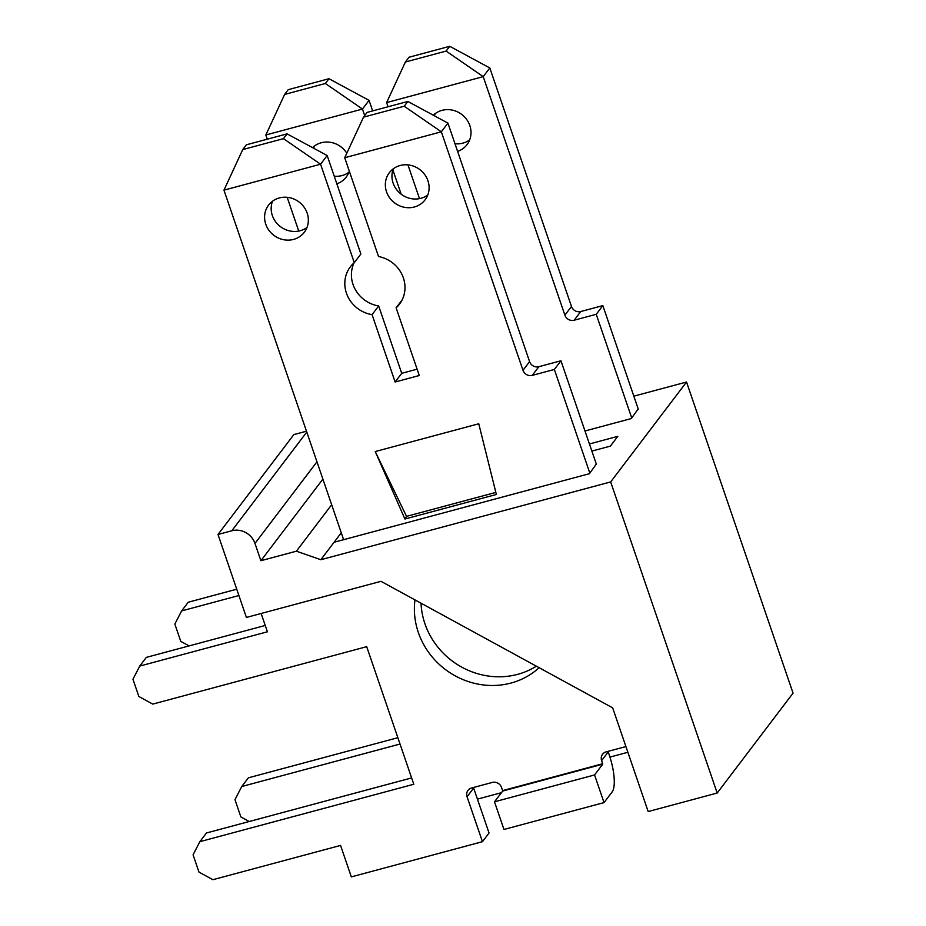 <?xml version="1.0" encoding="UTF-8"?>
<svg xmlns="http://www.w3.org/2000/svg" width="926" height="926" viewBox="0 0 926 926"><rect width="100%" height="100%" fill="white"/><g stroke="black" fill="none" stroke-linecap="round" stroke-linejoin="round"><path stroke-width="1.39" d="M638.211 408.91L631.335 418.54L584.977 430.984M589.422 443.971L617.804 436.343L610.384 446.124L591.864 451.089M596.309 464.076L589.434 473.695L334.112 542.242L320.824 559.721L296.389 551.19L260.889 560.716L254.974 543.423A18.694 17.409 -142.8 0 0 231.801 530.772L218.004 534.476L246.409 617.445L380.968 581.32L612.665 707.858L648.177 811.558L717.187 793.038L610.662 481.925L320.824 559.721M717.187 793.038L793.05 693.134L686.536 382.021L610.662 481.925M686.536 382.021L633.847 396.166M331.658 504.739L296.389 551.19M334.112 542.242L341.266 532.809M322.885 479.089L260.889 560.716M306.483 431.192L293.866 434.583L218.004 534.476M539.129 667.692A74.798 69.647 37.2 0 1 455.279 675.899A74.798 69.647 37.2 0 1 414.987 599.898M293.565 239.406A22.444 20.893 -142.8 0 0 304.33 232.241A22.444 20.893 -142.8 0 0 299.098 202.03A22.444 20.893 -142.8 0 0 268.598 205.097A22.444 20.893 -142.8 0 0 268.945 230.331A22.444 20.893 -142.8 0 0 293.565 239.406M414.327 206.996A22.444 20.893 -142.8 0 0 425.092 199.819A22.444 20.893 -142.8 0 0 419.86 169.608A22.444 20.893 -142.8 0 0 389.36 172.676A22.444 20.893 -142.8 0 0 389.707 197.909A22.444 20.893 -142.8 0 0 414.327 206.996M625.918 746.564L606.16 751.866A7.477 6.968 37.2 0 0 601.622 760.628L602.722 764.193L594.561 774.946L494.496 801.812L502.656 791.059L602.722 764.193M407.845 101.455L367.124 112.393L363.501 117.162L404.211 106.235L407.845 101.455L447.929 123.112L441.332 131.805L522.993 370.319A7.477 6.968 37.2 0 0 532.265 375.377L554.35 369.451L589.85 473.163M404.211 106.235L441.332 131.805L344.715 157.733L363.501 117.162M287.083 133.876L246.362 144.803L242.739 149.584L283.449 138.657L287.083 133.876L327.167 155.533L320.57 164.215L354.276 262.683A30.859 28.729 37.2 0 0 350.329 266.85A30.859 28.729 37.2 0 0 372.067 314.643L395.124 381.998L419.281 375.516L396.108 307.837A30.859 28.729 37.2 0 0 399.476 304.179A30.859 28.729 37.2 0 0 378.537 256.525L344.715 157.733M283.449 138.657L320.57 164.215L223.953 190.154L242.739 149.584M343.627 539.684L223.953 190.154M602.687 763.742L502.621 790.607L501.556 787.494A7.477 6.968 37.2 0 0 492.296 782.435L471.589 787.991A7.477 6.968 37.2 0 0 467.051 796.754L482.446 841.688L351.324 876.887L340.56 845.426L212.887 879.7L198.986 872.107L193.071 854.825L199.866 841.676L413.795 784.253L366.696 646.672L152.767 704.096L138.865 696.502L132.95 679.221L139.745 666.072L267.417 631.798L261.144 613.487M496.371 494.472L478.754 423.772L375.238 451.552L404.928 519.023L496.371 494.472M427.777 195.004A22.444 20.893 37.2 0 1 420.925 198.303A22.444 20.893 37.2 0 1 398.192 191.497A22.444 20.893 37.2 0 1 393.272 168.81M307.015 227.426A22.444 20.893 37.2 0 1 300.163 230.724A22.444 20.893 37.2 0 1 277.418 223.918A22.444 20.893 37.2 0 1 272.51 201.22M536.351 666.176A74.798 69.647 37.2 0 1 461.877 667.206A74.798 69.647 37.2 0 1 421.041 603.208M601.622 760.628L608.22 751.947A7.477 6.968 37.2 0 1 608.046 751.356M608.22 751.947L609.285 755.06A30.292 8.959 -105 0 1 612.19 791.857L604.03 802.599L594.561 774.946M467.051 796.754L473.649 788.072A7.477 6.968 37.2 0 1 473.475 787.482M473.649 788.072L489.044 833.006L482.446 841.688M199.866 841.676L206.463 832.983L411.63 777.921M139.745 666.072L146.343 657.379L265.241 625.467M327.167 155.533L360.874 253.99L354.276 262.683M372.067 314.643L378.665 305.962A30.859 28.729 37.2 0 1 354.079 262.845M378.665 305.962L401.722 373.305L417.117 369.185M447.929 123.112L529.591 361.638A7.477 6.968 37.2 0 0 538.863 366.696L560.948 360.77L596.448 464.47M604.03 802.599L503.964 829.465L494.496 801.812M395.124 381.998L401.722 373.305M554.35 369.451L560.948 360.77M396.108 307.837L402.104 299.955M375.238 451.552L406.526 516.372A74.74 22.097 -105 0 1 404.928 519.023M406.526 516.372L495.85 492.4M336.844 183.823A22.444 20.893 -142.8 0 0 346.231 177.074A22.444 20.893 -142.8 0 0 349.299 171.125M346.81 153.23A22.444 20.893 -142.8 0 0 312.537 147.628M457.618 151.401A22.444 20.893 -142.8 0 0 466.993 144.664A22.444 20.893 -142.8 0 0 463.046 115.495A22.444 20.893 -142.8 0 0 433.31 115.218M449.735 46.3L409.026 57.227L405.391 62.007L446.112 51.08L449.735 46.3L489.819 67.957L483.222 76.638L564.883 315.164A7.477 6.968 37.2 0 0 574.155 320.222L596.24 314.296L631.74 417.996M446.112 51.08L483.222 76.638L386.617 102.578L405.391 62.007M419.501 198.639L407.949 164.886M388.052 106.779L386.617 102.578M328.973 78.722L288.252 89.648L284.629 94.429L325.339 83.49L328.973 78.722L369.057 100.367L362.46 109.06L364.694 115.588M325.339 83.49L362.46 109.06L265.843 134.988L284.629 94.429M298.739 231.049L287.187 197.307M267.29 139.189L265.843 134.988M189.112 645.908L180.755 641.348L174.84 624.055L181.646 610.905L238.908 595.534M249.233 821.512L240.876 816.952L234.961 799.659L241.767 786.51L400.032 744.029M501.429 792.679L477.434 799.126M469.667 139.849A22.444 20.893 37.2 0 1 462.815 143.148A22.444 20.893 37.2 0 1 455.002 143.762M434.468 115.843A22.444 20.893 37.2 0 1 435.174 113.643M348.905 172.259A22.444 20.893 37.2 0 1 342.053 175.558A22.444 20.893 37.2 0 1 334.228 176.183M313.706 148.264A22.444 20.893 37.2 0 1 314.4 146.065M241.767 786.51L248.365 777.828L397.856 737.698M181.646 610.905L188.244 602.224L236.732 589.202M369.057 100.367L372.669 110.9M392.879 169.944L401.178 194.194M489.819 67.957L571.481 306.471A7.477 6.968 37.2 0 0 580.752 311.53L602.838 305.603L638.338 409.315M596.24 314.296L602.838 305.603M627.886 752.282L609.956 757.098M316.958 461.808L254.974 543.423M306.772 432.06L231.801 530.772M532.265 375.377L538.863 366.696M522.993 370.319L529.591 361.638M574.155 320.222L580.752 311.53M564.883 315.164L571.481 306.471"/></g></svg>
